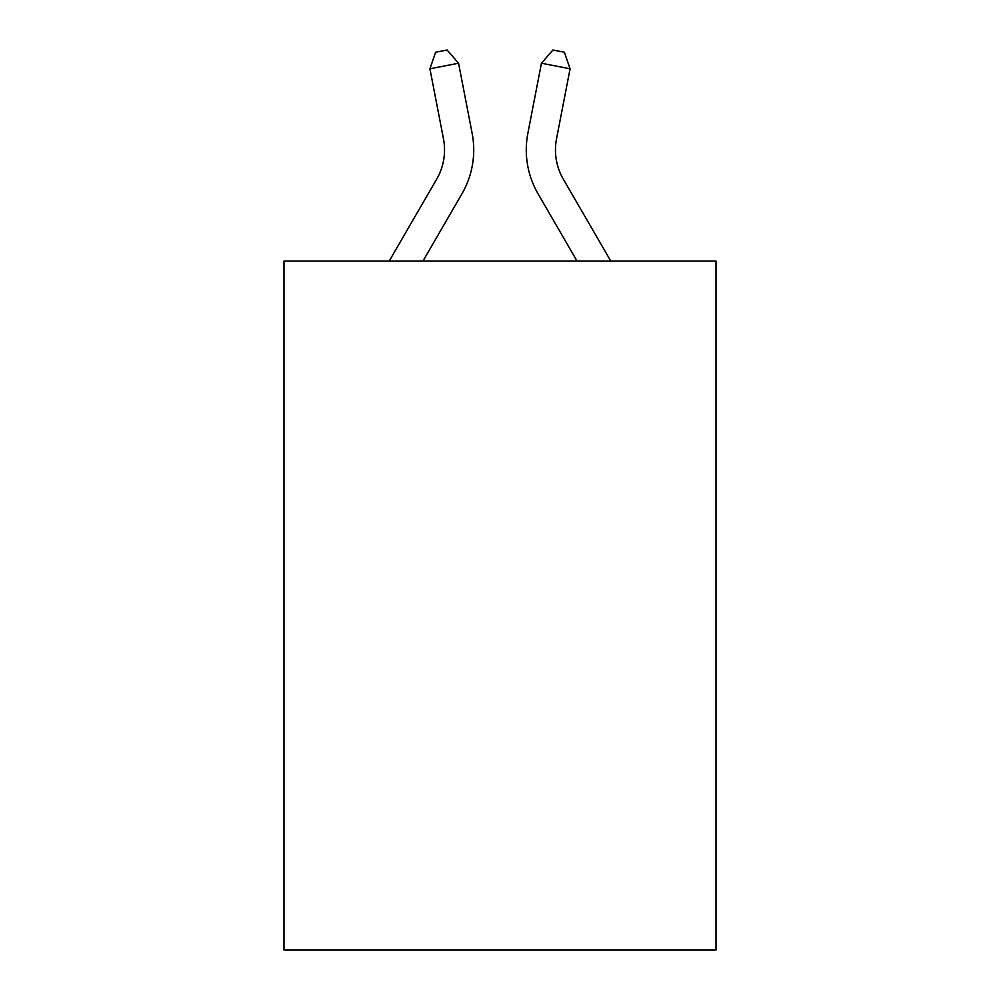 <?xml version="1.0" encoding="UTF-8"?>
<svg xmlns="http://www.w3.org/2000/svg" width="1000" height="1000" viewBox="0 0 1000 1000"><rect width="100%" height="100%" fill="white"/><g stroke="black" fill="none" stroke-linecap="round" stroke-linejoin="round"><path stroke-width="1.5" d="M716.012 261.087L716.012 950L283.988 950L283.988 261.087L716.012 261.087M389.2 261.087L436.662 179.2A58.388 58.388 0 0 0 443.475 138.825L429.913 68.787L458.562 63.238L472.125 133.275A87.575 87.575 0 0 1 461.925 193.837L422.95 261.087M610.8 261.087L563.337 179.2A58.388 58.388 0 0 1 556.525 138.825L570.087 68.787L541.438 63.238L527.875 133.275A87.575 87.575 0 0 0 538.075 193.837L577.05 261.087M436.662 179.2A58.388 58.388 0 0 0 443.475 138.825A58.388 58.388 0 0 1 436.662 179.2A58.388 58.388 0 0 0 443.475 138.825A58.388 58.388 0 0 1 436.662 179.2A58.388 58.388 0 0 0 443.475 138.825A58.388 58.388 0 0 1 436.662 179.2A58.388 58.388 0 0 0 443.475 138.825A58.388 58.388 0 0 1 436.662 179.2A58.388 58.388 0 0 0 443.475 138.825A58.388 58.388 0 0 1 436.662 179.2A58.388 58.388 0 0 0 443.475 138.825M541.438 63.238L527.875 133.275L541.438 63.238L527.875 133.275L541.438 63.238L527.875 133.275L541.438 63.238L527.875 133.275L541.438 63.238L527.875 133.275L541.438 63.238L527.875 133.275L541.438 63.238L552.913 50L564.375 52.225L570.087 68.787M563.337 179.2A58.388 58.388 0 0 1 556.525 138.825A58.388 58.388 0 0 0 563.337 179.2A58.388 58.388 0 0 1 556.525 138.825A58.388 58.388 0 0 0 563.337 179.2A58.388 58.388 0 0 1 556.525 138.825A58.388 58.388 0 0 0 563.337 179.2A58.388 58.388 0 0 1 556.525 138.825A58.388 58.388 0 0 0 563.337 179.2A58.388 58.388 0 0 1 556.525 138.825A58.388 58.388 0 0 0 563.337 179.2A58.388 58.388 0 0 1 556.525 138.825M429.913 68.787L435.625 52.225L447.088 50L458.562 63.238"/></g></svg>
